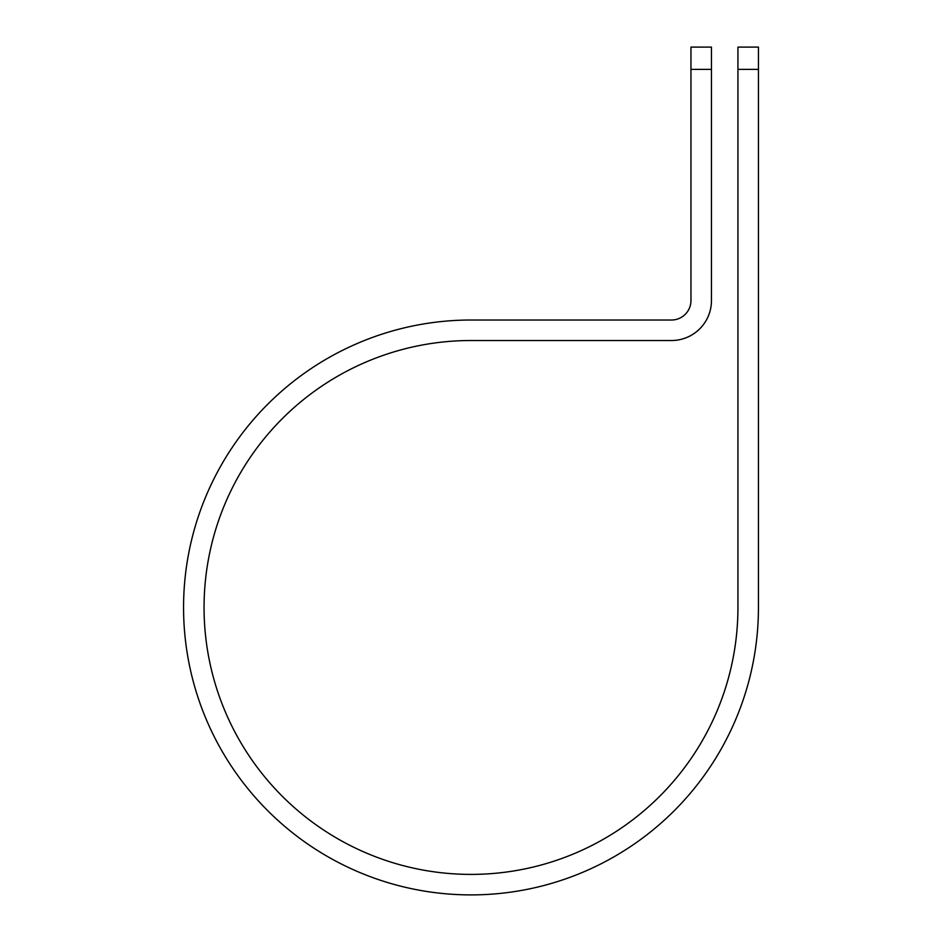 <?xml version="1.0" encoding="UTF-8"?>
<svg xmlns="http://www.w3.org/2000/svg" width="942" height="942" viewBox="0 0 942 942"><rect width="100%" height="100%" fill="white"/><g stroke="black" fill="none" stroke-linecap="round" stroke-linejoin="round"><path stroke-width="1.41" d="M737.939 69.39L737.939 47.1L758.44 47.1L758.44 69.39L737.939 69.39L737.939 607.46A266.939 266.939 0 0 1 471 874.4A266.939 266.939 0 0 1 204.061 607.46A266.939 266.939 0 0 1 471 340.521L671.481 340.521A39.976 39.976 0 0 0 711.457 300.545L711.457 69.39L690.957 69.39L690.957 47.1L711.457 47.1L711.457 69.39M690.957 69.39L690.957 300.545A19.476 19.476 0 0 1 671.481 320.021L471 320.021A287.44 287.44 0 0 0 183.56 607.46A287.44 287.44 0 0 0 471 894.9A287.44 287.44 0 0 0 758.44 607.46L758.44 69.39"/></g></svg>
